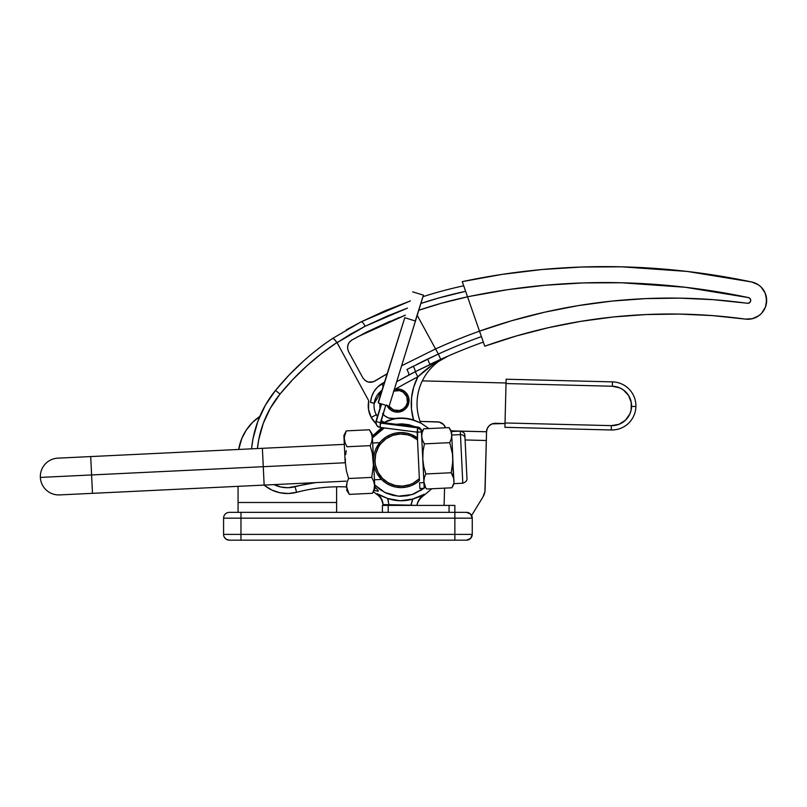 <?xml version="1.0" encoding="UTF-8"?>
<svg xmlns="http://www.w3.org/2000/svg" width="807" height="807" viewBox="0 0 807 807"><rect width="100%" height="100%" fill="white"/><g stroke="black" fill="none" stroke-linecap="round" stroke-linejoin="round"><path stroke-width="1.21" d="M393.826 391.082A10.148 10.148 0 0 1 407.404 402.532L408.826 402.814A11.591 11.591 0 0 0 394.351 389.377L394.351 389.377A11.591 11.591 0 0 1 408.826 402.814L405.649 408.756L399.707 411.923L395.188 411.923L391.012 410.188L386.745 404.983M467.485 296.835A423.161 423.161 0 0 0 418.914 310.231L441.116 303.331L467.546 296.825L462.26 281.643A685.456 685.456 0 0 1 621.793 266.824A714.447 714.447 0 0 1 751.7 281.986L687.1 271.424L621.793 266.824L581.655 267.016L541.598 269.558L501.752 274.441L462.26 281.643L467.546 296.825A423.161 423.161 0 0 1 470.32 296.25L507.744 289.663L545.482 285.214L583.411 282.914L621.41 282.763L685.254 287.262L748.412 297.581L750.086 298.62L750.712 300.486A2.895 2.895 0 0 0 748.412 297.581A2.895 2.895 0 0 1 750.712 300.486L750.117 302.181L748.028 303.311L713.62 299.7L679.676 298.136L645.691 298.61L611.787 301.112A568.078 568.078 0 0 0 611.756 301.112M372.43 437.878L384.283 427.962L376.082 433.833L372.43 437.878M395.743 424.24L415.191 426.711M421.214 429.96L422.586 430.928L421.214 429.96M418.238 421.98L419.993 422.717L418.238 421.98A41.782 41.782 0 0 1 420.043 422.848M418.914 310.231A423.161 423.161 0 0 1 467.546 296.825L479.509 331.152A568.078 568.078 0 0 0 435.548 348.947L438.332 354.051L406.94 369.465A5.8 1.059 61.9 0 1 408.735 375.094L396.741 381.671L415.222 371.724L417.875 376.839A57.963 57.963 0 0 0 413.547 419.943L420.709 422.989L413.446 420.255A41.692 41.692 0 0 0 394.794 418.853L387.935 420.548L384.293 422.434L394.744 418.53L399.475 418.076L404.226 418.167L413.547 419.943L411.489 409.058L411.53 397.972L413.688 387.108L417.875 376.839A550.687 550.687 0 0 0 395.339 389.156L400.928 389.488L405.709 392.404L408.564 397.226L408.826 402.814A11.591 11.591 0 0 1 387.047 405.669A11.591 11.591 0 0 0 408.826 402.814L407.404 402.532L405.891 406.193L403.086 408.988L399.425 410.501L393.564 409.926L389.014 406.183M382.145 427.831L372.35 436.133L381.761 427.649M375.003 399.747L374.155 403.571A18.753 18.753 0 0 0 376.324 414.677L371.24 417.471L376.334 414.697L371.24 417.471L368.506 409.331L368.738 400.766A24.553 24.553 0 0 0 371.23 417.451L371.23 417.451A24.553 24.553 0 0 0 376.072 423.685L371.24 417.471L376.324 414.677A18.753 18.753 0 0 0 377.444 416.493A18.753 18.753 0 0 1 374.155 403.571L375.991 397.357A18.753 18.753 0 0 1 381.328 390.85L381.893 390.437A18.753 18.753 0 0 0 374.155 403.571L381.893 390.437M377.051 395.501L379.724 392.242M420.528 422.939L420.709 422.989A52.173 52.173 0 0 1 448.379 355.927L432.31 364.986L417.875 376.839A550.687 550.687 0 0 0 395.339 389.156L394.351 389.377M611.262 429.98A24.059 24.059 0 0 0 635.916 406.536L631.568 406.425A19.711 19.711 0 0 1 611.373 425.632L611.262 429.98L611.373 425.632L618.949 424.321L625.445 420.215L629.874 413.93L631.094 410.259L631.286 402.572L628.522 395.4L623.226 389.821L619.857 387.915L612.362 386.23L506.019 383.557L504.92 427.317L611.262 429.98A24.059 24.059 0 0 0 635.916 406.536A24.059 24.059 0 0 0 612.463 381.882L506.13 379.219L505.031 422.969L611.373 425.632L505.031 422.969L504.92 427.317L611.262 429.98M612.463 381.882A24.059 24.059 0 0 1 635.916 406.536L631.568 406.425A19.711 19.711 0 0 0 612.362 386.23L612.463 381.882L506.13 379.219L506.019 383.557L612.362 386.23L612.463 381.882M631.286 402.572L630.257 398.85M487.297 428.446L489.254 425.682L492.119 423.877L505.021 423.544L495.458 423.302A8.695 8.695 0 0 0 486.55 431.755L486.328 440.501L465.094 439.966L486.328 440.501L485.088 489.728A14.496 14.496 0 0 1 482.969 496.92L471.611 515.502L482.969 496.92L484.916 491.614L486.55 431.755L451.113 430.857L486.55 431.755L487.327 428.386M422.323 380.884L506.039 382.982L422.323 380.884M420.114 421.415L439.2 422.061L443.578 424.543L445.535 427.781A8.695 8.695 0 0 0 437.505 421.849L420.114 421.415M380.016 403.49L380.057 408.1A12.952 12.952 0 0 1 380.016 403.49M382.498 413.577L385.343 416.311L388.873 418.066L394.744 418.53A42.025 42.025 0 0 1 413.547 419.943L413.446 420.255A41.692 41.692 0 0 0 394.794 418.853L394.744 418.53A12.952 12.952 0 0 1 383.002 414.203M370.534 402.431L373.923 403.308L370.534 402.431C371.321 394.29 375.073 388.066 381.812 383.749A5.8 1.947 58.9 0 1 383.113 386.492A5.8 1.947 -121.1 0 0 381.812 383.749L384.465 382.155L377.373 387.239L373.944 391.637L371.613 396.782L370.534 402.431C371.18 395.228 374.277 389.448 379.815 385.1L379.815 385.1A17.391 17.391 0 0 1 379.815 385.1L379.704 385.191M368.738 400.766L336.963 342.501L321.297 353.738L306.539 366.126L292.749 379.593L280.019 394.068L270.436 408.029L263.274 423.382L258.724 439.694L257.423 448.551A102.892 102.892 0 0 1 280.019 394.068L275.52 390.406A260.853 260.853 0 0 1 332.635 338.415L361.183 321.811L385.252 310.695L410.41 300.91L361.183 321.811L410.41 300.91M273.946 484.614L281.129 487.075L288.129 487.71L315.638 482.606A173.898 173.898 0 0 0 295.09 486.712L296.572 492.32A168.108 168.108 0 0 1 346.354 486.914A168.108 168.108 0 0 0 296.572 492.32A36.234 36.234 0 0 1 264.111 485.088A36.234 36.234 0 0 0 296.572 492.32L295.09 486.712A30.434 30.434 0 0 1 273.946 484.614M430.151 364.26L440.723 359.327L438.332 354.051A562.277 562.277 0 0 1 481.416 336.62A562.277 562.277 0 0 0 438.332 354.051L435.548 348.947L401.694 365.722L435.548 348.947L417.3 315.466L435.548 348.947A568.078 568.078 0 0 1 479.509 331.152L484.755 346.203L516.198 336.015L548.185 327.733L580.626 321.378L613.381 316.969L646.336 314.538L679.383 314.074L712.399 315.598L745.264 319.088L752.437 318.684L758.943 315.628L761.637 313.227L765.419 307.124L766.65 300.043L765.137 293.022L761.112 287.07L758.318 284.78L751.7 281.986A18.843 18.843 0 0 1 766.378 303.644A18.843 18.843 0 0 1 745.264 319.088L748.866 319.229M465.629 291.307L438.746 297.985L421.002 303.412A428.961 428.961 0 0 1 465.629 291.307L465.256 290.238L465.629 291.307M420.709 422.989A52.173 52.173 0 0 1 448.379 355.927C437.132 361.032 426.964 368.002 417.875 376.839L415.222 371.724L440.723 359.327A556.487 556.487 0 0 1 483.322 342.097A556.487 556.487 0 0 0 440.723 359.327L438.332 354.051L424.119 360.749M435.346 361.808L433.389 362.716M423.039 296.653A434.751 434.751 0 0 1 463.702 285.789A434.751 434.751 0 0 0 423.039 296.653M481.416 336.62L482.142 338.718L481.416 336.62M611.787 301.112L578.105 305.631L544.745 312.168L511.84 320.682L479.509 331.152A568.078 568.078 0 0 1 747.423 303.291A2.895 2.895 0 0 0 750.712 300.486A2.895 2.895 0 0 1 749.693 302.625M373.964 490.363A168.108 168.108 0 0 1 378.201 491.312L377.424 489.647L378.221 490.555M346.425 329.791L361.183 321.811L332.635 338.415A260.853 260.853 0 0 0 275.52 390.406A108.693 108.693 0 0 0 251.572 448.833A108.693 108.693 0 0 1 275.52 390.406L280.019 394.068A255.052 255.052 0 0 1 336.963 342.501L333.775 338.809M375.971 388.782L376.445 388.228M373.147 393.059L373.51 392.363M371.331 397.74L371.492 397.165M334.461 339.404L337.084 342.693L365.137 326.26L350.591 334.138L365.137 326.26L388.207 315.658L407.464 308.113L365.137 326.26A5.8 1.553 63.5 0 0 361.183 321.811A5.8 1.553 63.5 0 1 365.137 326.26A5.8 1.553 -116.5 0 0 361.183 321.811M399.041 317.565L366.368 332.191L390.195 321.196M405.275 315.144L366.368 332.191L351.842 340.05L349.421 342.158L347.908 345.063L347.585 348.412L348.604 351.721L362.797 377.757L365.157 380.511L368.335 382.034L373.419 381.761L387.037 373.863M419.378 363.16L416.896 364.411M413.325 366.196A5.8 0.847 -116.4 0 1 415.222 371.724L408.735 375.094A5.8 1.059 -118.1 0 0 406.94 369.465L413.325 366.196A5.8 0.847 63.6 0 1 415.222 371.724L448.379 355.927M424.048 360.79L420.467 362.605M337.084 342.693L350.591 334.138M371.23 417.451L368.506 409.331M385.312 422.908A18.753 18.753 0 0 1 381.086 420.366A18.753 18.753 0 0 0 385.312 422.908M425.37 486.944L424.169 487.983M423.766 488.316L412.206 494.55L398.315 496.194L384.969 492.532L374.7 484.916L380.208 489.698L386.392 493.198L393.13 495.427L400.181 496.295L407.263 495.77L414.112 493.874L423.766 488.316L420.447 490.686M374.498 486.48L377.434 489.657M373.318 491.634L377.01 494.53L377.02 493.642L387.653 498.494A40.693 40.693 0 0 0 412.891 499.019L424.23 494.257L424.139 495.205C420.437 497.697 418.006 501.097 416.846 505.394L417.855 502.115M422.999 494.943L419.004 496.84M414.919 498.373L413.487 498.827M385.766 482.969L381.6 479.54L385.766 482.969L390.527 485.511L395.692 487.075L401.069 487.61L406.435 487.075L411.6 485.511L416.362 482.969L419.458 480.558L419.368 478.662A26.086 26.086 0 0 1 375.013 461.322L373.56 461.392L372.259 434.186L373.56 461.392A27.539 27.539 0 0 0 419.458 480.558A27.539 27.539 0 0 1 373.56 461.392A27.539 27.539 0 0 1 417.411 437.919L419.368 478.662L413.345 483.09L409.926 484.614L402.602 486.117L395.158 485.481L388.187 482.757L382.286 478.178L377.918 472.105L375.457 465.044L375.013 461.322L375.729 453.887L378.523 446.957L380.632 443.86L386.079 438.726L392.747 435.356L400.101 434.005L407.525 434.802L411.086 435.992L417.501 439.815L419.458 480.558M416.362 437.182L417.411 437.919A27.539 27.539 0 0 0 373.56 461.392L375.013 461.322A26.086 26.086 0 0 1 417.501 439.815L417.663 427.831L380.591 423.12L380.551 422.303L417.623 427.014L417.663 427.831L380.591 423.12L380.036 427.428A4.64 4.64 -2.8 0 1 375.991 423.05L376.153 420.639A4.64 4.64 177.2 0 0 375.951 422.243L376.728 425.339L379.25 427.256L417.108 432.138L380.036 427.428L380.349 422.737L376.193 421.456L375.991 423.05A4.64 4.64 -2.8 0 1 376.193 421.456L381.62 403.984L376.193 421.456L380.349 422.737L385.776 405.275L380.591 423.12L380.551 422.303L417.623 427.014L417.663 427.831L420.79 429.798L421.476 431.957L420.286 428.386L417.623 427.014A4.378 4.378 177.2 0 1 421.436 431.15L421.476 431.957L417.138 432.169L417.411 437.919L411.6 434.64L406.435 433.066L401.069 432.542L395.692 433.066L390.527 434.64L385.766 437.182L381.6 440.602M415.746 426.953L409.008 424.724L401.957 423.857L394.875 424.381M381.681 429.465L376.082 433.833M386.674 504.657L383.093 504.567C382.669 500.037 380.652 496.396 377.02 493.642L381.267 498.433L383.093 504.567L410.985 505.253L412.891 499.019L400.222 500.764L387.653 498.494L388.903 504.718L410.995 505.182M411.721 502.065L412.891 499.019L406.627 500.39M385.675 504.637L388.903 504.718L387.653 498.494L388.52 501.561M412.014 501.157L410.985 505.253L416.846 505.394L412.004 505.283M376.486 488.649L374.993 487.025L376.496 488.649M334.34 339.283L332.635 338.415M427.649 359.004L429.849 364.401L427.649 359.004M373.197 403.016L372.027 402.713M357.229 336.993L405.245 315.214L366.368 332.191L351.842 340.05C347.686 342.874 346.607 346.758 348.604 351.721L362.797 377.757C366.126 382.347 370.171 383.436 374.952 381.025L387.037 373.873M387.057 373.792L373.53 381.721L387.057 373.792M381.267 498.433L379.421 495.821M423.665 494.671L422.757 495.387M419.458 499.109L424.23 494.257C420.326 497.011 417.865 500.723 416.846 505.394C417.865 500.723 420.326 497.011 424.23 494.257L420.417 496.224M421.506 496.557L421.032 497.062M417.744 502.378L417.411 503.286M417.401 503.326L416.846 505.394L413.214 505.313L415.111 505.353M413.214 505.313L410.985 505.253L411.459 502.993M414.284 498.575L412.891 499.019M419.035 496.83L414.505 498.504M387.653 498.494L380.571 495.579M379.34 494.953L377.02 493.642C380.652 496.396 382.669 500.037 383.093 504.567C382.478 500.37 380.45 497.021 377.01 494.53M275.52 390.406L289.047 375.073L303.735 360.85L289.047 375.073L275.52 390.406L265.402 405.154L257.837 421.375L253.035 438.605L251.713 447.461M251.703 447.542L251.572 448.833M264.111 485.088L264.847 485.683M264.878 485.713L271.999 490.111L279.948 492.754L288.281 493.501L296.572 492.32M470.32 296.25A669.517 669.517 0 0 1 621.41 282.763A669.517 669.517 0 0 0 470.32 296.25A423.161 423.161 0 0 0 467.546 296.825L484.755 346.203A552.139 552.139 0 0 1 745.264 319.088L712.399 315.598L679.383 314.074M484.755 346.203L516.198 336.015M548.185 327.733L580.626 321.378M613.381 316.969L646.336 314.538M761.637 313.227L765.419 307.124M766.378 303.644L766.236 296.462M687.1 271.424L621.793 266.824L581.655 267.016M621.41 282.763A698.499 698.499 0 0 1 748.412 297.581A698.499 698.499 0 0 0 621.41 282.763M750.712 300.365L750.671 300.91M444.132 504.647L444.546 488.134L444.132 504.647A11.591 11.591 0 0 1 444.082 505.394M482.969 496.92L483.847 495.246M486.55 431.775L461.049 431.14L486.55 431.775M460.151 431.12L451.133 430.888L460.151 431.12M393.574 391.173L399.435 390.598L403.097 392.121L406.829 396.671L407.404 402.532A10.148 10.148 0 0 1 389.095 406.304L423.292 295.594M373.036 457.367L373.419 465.427L371.704 477.401L373.691 481.244L374.549 485.239L374.075 489.274L372.471 493.279L349.34 494.388L372.471 493.279L374.075 489.274L374.549 485.239L373.691 481.244L371.704 477.401L348.584 478.511L371.704 477.401L373.419 465.427L372.34 453.373L373.036 457.367M370.524 431.664L369.414 429.768L371.402 433.611L372.249 437.606L371.785 441.631L370.181 445.646L372.34 453.373L370.181 445.646L347.05 446.755L345.073 442.912L344.216 437.697M369.656 430.151L371.402 433.611L372.249 437.576L371.785 441.631L370.181 445.646L347.05 446.755L345.073 442.912L344.216 438.917L344.69 434.882L346.294 430.877L345.366 432.885M372.188 439.573L372.249 438.816M345.134 443.083L345.346 443.588M344.216 438.937L344.488 440.955M346.233 450.679L345.638 454.664L346.233 450.679M345.335 458.699L345.366 462.754L345.335 458.699M345.194 462.764L343.883 435.548L345.194 462.764L263.264 466.698L345.194 462.764M374.872 488.608L373.56 461.392L374.872 488.608L372.471 493.279M344.286 436.9L346.294 430.877L369.414 429.768L346.294 430.877L343.883 435.548M374.539 485.219L374.277 483.201M349.098 494.005L346.506 486.55L346.98 482.515L348.584 478.511L346.405 470.723L345.366 462.754L346.405 470.723L348.584 478.511L346.97 482.525L346.627 487.801M346.506 489.97L349.34 494.388L347.363 490.545L346.506 486.55M346.576 484.583L346.516 485.34M373.621 481.073L373.419 480.568M374.468 487.246L374.539 486.409M374.155 488.941L374.287 488.366M381.751 479.701L377.293 473.961M452.798 485.885L453.443 483.978L451.92 487.781L426.55 489.002L451.92 487.781L454.059 483.645L462.794 483.222L460.464 434.6L451.718 435.023L451.274 438.857L449.751 442.66L452.455 453.766L454.059 483.645L453.635 478.248L451.194 472.741L425.834 473.961L424.311 477.764L423.867 481.597L425.501 487.196L423.867 481.597L424.311 477.764L425.834 473.961L451.194 472.741L452.828 461.412L452.455 453.766L449.751 442.66L424.381 443.87L423.039 451.395L422.797 459.435L421.476 431.957L417.108 432.138L417.663 427.831A4.378 4.378 -2.8 0 1 421.476 431.957L423.917 482.596L419.569 482.798L419.842 488.497L419.569 482.798L423.917 482.596L422.777 459.032L423.776 466.597L425.834 473.961L423.776 466.597L422.777 459.032L423.039 451.395L424.381 443.87L422.515 440.249L421.698 436.466L422.132 432.643L423.665 428.83L449.025 427.609L450.911 431.261L451.718 435.023L452.798 457.589L451.718 435.023L451.264 438.867L449.751 442.66L424.381 443.87L422.515 440.249L421.698 436.466L422.132 432.643L423.665 428.83L449.025 427.609L450.911 431.251M466.819 475.737L465.014 438.181A4.378 3.793 177.2 0 0 460.464 434.6L462.633 479.731M375.336 450.266L374.841 451.668M380.4 441.883L376.072 448.541M378.069 444.929L377.464 445.888M379.401 443.083L378.866 443.789M380.541 478.42L381.136 479.076M378.947 476.463L379.633 477.361M375.769 470.945L376.405 472.307M424.189 488.296L423.917 482.596L424.189 488.296L419.842 488.497L424.189 488.296M381.358 403.904L376.153 420.639L381.358 403.904M453.363 477.209L452.798 457.589L452.535 465.215L451.194 472.741L453.272 476.917M422.505 440.239L421.95 438.372L422.505 440.249M426.298 488.598L424.038 485.088M424.149 483.645L424.28 484.15M423.867 481.597L423.907 482.193M421.688 436.254L421.95 438.372M451.648 436.94L451.708 434.812M451.466 433.127L451.718 435.023L451.547 431.533L451.718 435.023L460.464 434.6A4.378 3.793 -2.8 0 1 465.014 438.181L464.872 435.316M466.96 478.591L464.872 435.276C464.913 433.258 463.379 431.866 460.293 431.109L460.464 434.6L460.293 431.109L451.547 431.533L449.025 427.609M466.547 470.047L466.678 472.7M465.084 439.765L465.185 441.762M465.387 445.999L465.437 447.028M376.657 447.34L375.971 448.742M404.771 317.706L415.565 321.055L404.771 317.706L378.301 402.955L389.095 406.304L378.301 402.955L378.261 402.128L404.771 317.706M389.095 406.304L423.453 295.18L412.659 291.831M422.838 296.966L415.524 320.228M252.5 422.444L259.965 416.321L252.5 422.444L246.377 429.909L241.818 438.433L238.701 449.459A49.267 49.267 0 0 1 259.804 416.432M224.356 537.28L226.474 539.399L229.37 540.176A5.8 5.8 0 0 1 223.579 534.385A5.8 5.8 0 0 0 229.37 540.176L454.866 540.176L454.866 534.385L223.579 534.385L223.579 518.155A5.8 5.8 0 0 1 229.37 512.354A5.8 5.8 0 0 0 223.579 518.155L240.97 518.155L240.97 512.354L240.97 518.155L454.866 518.155L454.866 512.354L454.866 518.155L472.256 518.155A5.8 5.8 0 0 0 466.456 512.354L229.37 512.354L466.456 512.354A5.8 5.8 0 0 1 472.256 518.155L472.256 534.385A5.8 5.8 0 0 1 466.456 540.176A5.8 5.8 0 0 0 472.256 534.385L472.256 518.155L454.866 518.155L454.866 534.385L240.97 534.385L240.97 518.155L223.579 518.155L223.579 534.385L240.97 534.385L240.97 518.155L454.866 518.155L454.866 534.385L472.256 534.385L454.866 534.385L454.866 540.176L466.234 540.176M454.866 512.354L454.866 505.394L449.065 505.394L449.065 512.354L449.065 505.394L454.866 505.394L454.866 512.354M382.407 505.394L382.407 512.354L382.407 505.394L388.207 505.394L382.407 505.394M388.207 512.354L388.207 505.394L449.065 505.394L388.207 505.394L388.207 512.354M336.61 512.354L336.61 486.792L336.61 512.354M238.065 486.339L238.065 512.354L238.065 502.499L336.61 502.499L238.065 502.499L238.065 486.339M229.37 540.176L240.97 540.176L240.97 534.385L240.97 540.176L466.456 540.176L470.562 538.481L472.256 534.385L472.055 535.878M472.256 518.155L470.562 514.049L466.456 512.354M471.813 515.935L472.145 517.025M238.701 449.459L239.013 447.703M241.818 438.433L243.885 434.055M57.852 458.154A18.4 18.4 0 0 0 40.35 477.421L91.594 474.95L90.707 456.57L91.594 474.95L263.264 466.698L262.386 448.319L263.264 466.698L91.594 474.95L92.472 493.339L91.594 474.95L40.35 477.421A18.4 18.4 0 0 0 59.617 494.913A18.4 18.4 0 0 1 40.35 477.421A18.4 18.4 0 0 1 57.852 458.154L344.307 444.375M346.082 481.143L264.151 485.088L263.264 466.698L264.151 485.088L59.617 494.913M428.89 428.578L420.679 422.898M431.785 488.749L424.139 495.205M374.155 403.571L374.226 403.026M369.414 429.768L372.259 434.186M462.794 483.222C465.81 482.152 467.203 480.619 466.96 478.632M423.665 428.83L421.526 432.976M379.724 442.67L372.683 443.013M381.499 479.439L374.448 479.782"/></g></svg>
